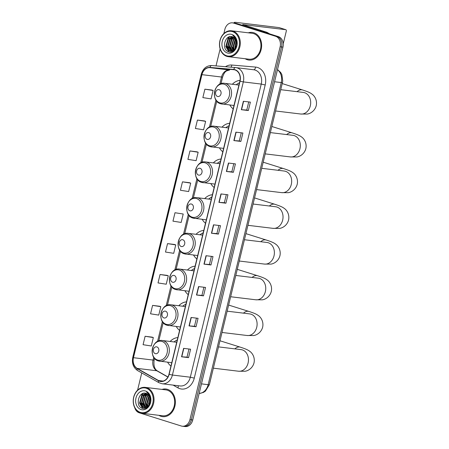 <?xml version="1.0" encoding="UTF-8"?>
<svg xmlns="http://www.w3.org/2000/svg" width="449" height="449" viewBox="0 0 449 449"><rect width="100%" height="100%" fill="white"/><g stroke="black" fill="none" stroke-linecap="round" stroke-linejoin="round"><path stroke-width="0.67" d="M177.838 337.597A15.373 12.213 -83.1 0 0 170.137 341.464M167.629 362.197A15.373 12.213 -83.1 0 0 170.946 366.087M186.481 301.88A15.373 12.213 -83.1 0 0 178.781 305.747M176.266 326.479A15.373 12.213 -83.1 0 0 179.583 330.374M195.119 266.167A15.373 12.213 -83.1 0 0 187.424 270.034M184.909 290.761A15.373 12.213 -83.1 0 0 188.226 294.656M203.762 230.449A15.373 12.213 -83.1 0 0 196.061 234.316M193.547 255.049A15.373 12.213 -83.1 0 0 196.864 258.944M212.399 194.731A15.373 12.213 -83.1 0 0 204.705 198.604M202.19 219.331A15.373 12.213 -83.1 0 0 205.507 223.226M221.043 159.019A15.373 12.213 -83.1 0 0 213.342 162.886M210.834 183.619A15.373 12.213 -83.1 0 0 214.145 187.508M229.68 123.301A15.373 12.213 -83.1 0 0 221.986 127.168M219.471 147.901A15.373 12.213 -83.1 0 0 222.788 151.796M240.035 80.399A15.373 12.213 -83.1 0 0 232.363 84.266M229.849 104.999A15.373 12.213 -83.1 0 0 233.166 108.888M134.734 407.703A8.699 6.915 -83.1 0 0 139.246 412.794L181.267 425.994A8.699 6.915 -83.1 0 0 182.26 426.213L185.055 426.55A8.699 6.915 -83.1 0 0 192.739 419.995L282.949 47.117A8.699 6.915 -83.1 0 0 278.352 36.605L236.326 23.404A8.699 6.915 -83.1 0 0 235.338 23.191L233.935 23.022A8.699 6.915 -83.1 0 1 234.928 23.236A8.699 6.915 -83.1 0 0 233.935 23.022L232.537 22.854A8.699 6.915 -83.1 0 0 224.854 29.404L223.849 33.574M182.26 426.213A8.699 6.915 -83.1 0 0 189.938 419.658L280.148 46.775A8.699 6.915 -83.1 0 0 275.551 36.268L234.928 23.236L276.954 36.436A8.699 6.915 -83.1 0 1 281.551 46.943A8.699 6.915 -83.1 0 0 276.954 36.436L278.352 36.605M189.938 419.658L191.341 419.826L281.551 46.943L191.341 419.826A8.699 6.915 -83.1 0 1 183.658 426.382A8.699 6.915 -83.1 0 0 191.341 419.826L192.739 419.995M253.792 32.755A13.919 11.057 -83.1 0 0 252.209 32.412A13.919 11.057 -83.1 0 0 248.28 32.816A13.919 11.057 -83.1 0 1 252.209 32.412A13.919 11.057 -83.1 0 1 253.792 32.755A13.919 11.057 -83.1 0 1 261.357 48.571A13.919 11.057 -83.1 0 1 248.858 60.054A13.919 11.057 -83.1 0 0 261.357 48.571A13.919 11.057 -83.1 0 0 253.792 32.755M245.143 58.729A13.919 11.057 -83.1 0 0 247.27 59.711A13.919 11.057 -83.1 0 0 248.858 60.054A13.919 11.057 -83.1 0 1 247.27 59.711A13.919 11.057 -83.1 0 1 245.143 58.729M167.522 389.35A13.919 11.057 -83.1 0 0 165.939 389.008A13.919 11.057 -83.1 0 0 162.01 389.412A13.919 11.057 -83.1 0 1 165.939 389.008A13.919 11.057 -83.1 0 1 167.522 389.35A13.919 11.057 -83.1 0 1 175.093 405.166A13.919 11.057 -83.1 0 1 162.589 416.65A13.919 11.057 -83.1 0 0 175.093 405.166A13.919 11.057 -83.1 0 0 167.522 389.35M158.873 415.325A13.919 11.057 -83.1 0 0 161 416.307A13.919 11.057 -83.1 0 0 162.589 416.65L162.589 416.65A13.919 11.057 -83.1 0 1 161 416.307A13.919 11.057 -83.1 0 1 158.873 415.325M234.979 69.937A9.283 7.375 96.9 0 1 239.878 81.146L168.964 374.281A9.283 7.375 96.9 0 1 160.77 381.274A9.283 7.375 96.9 0 1 158.514 380.522L137.175 368.388A9.283 7.375 96.9 0 1 133.471 357.701L201.943 74.657A9.283 7.375 96.9 0 1 209.93 67.647L233.716 69.685A9.283 7.375 96.9 0 1 233.918 69.707A9.283 7.375 96.9 0 1 234.979 69.937M235.029 69.713A9.513 7.554 -83.1 0 0 233.738 69.455L209.952 67.417A9.513 7.554 -83.1 0 0 201.764 74.607L133.291 357.645A9.513 7.554 -83.1 0 0 137.091 368.595L158.43 380.735A9.513 7.554 -83.1 0 0 169.138 374.337L240.058 81.202A9.513 7.554 -83.1 0 0 235.029 69.713M188.558 357.634L186.997 357.146L181.559 356.787L188.558 357.634L190.595 349.21L183.602 348.362L181.559 356.787M196.028 326.749L194.468 326.26L189.035 325.901L196.028 326.749L198.065 318.324L191.072 317.477L189.035 325.901M203.498 295.863L201.943 295.375L196.505 295.015L203.498 295.863L205.541 287.439L198.542 286.591L196.505 295.015M210.974 264.977L209.414 264.483L203.975 264.13L210.974 264.977L213.011 256.553L206.018 255.706L203.975 264.13M248.336 110.544L246.776 110.056L241.338 109.696L248.336 110.544L250.374 102.119L243.375 101.272L241.338 109.696M241.27 132.809L239.3 140.947L233.867 140.582L240.86 141.429L242.898 133.005L235.905 132.158L233.867 140.582M239.3 140.941L240.86 141.429M233.39 172.315L231.83 171.827L226.397 171.467L233.39 172.315L235.428 163.891L228.434 163.043L226.397 171.467M225.92 203.201L224.36 202.712L218.921 202.353L225.92 203.201L227.957 194.782L220.959 193.934L218.921 202.353M218.444 234.092L216.884 233.598L211.451 233.244L218.444 234.092L220.481 225.667L213.488 224.82L211.451 233.244M275.551 36.268L233.531 23.067A8.699 6.915 -83.1 0 0 232.537 22.854M220.133 48.924L216.025 65.902M141.749 372.923L137.579 390.17M167.05 275.366L160.057 274.502L158.02 282.926L166.237 284.211L168.274 275.787L166.983 275.338M159.58 306.252L152.587 305.387L150.55 313.812L158.761 315.097L160.798 306.673L159.513 306.229M152.104 337.137L145.117 336.273L143.074 344.697L151.291 345.983L153.328 337.558L152.037 337.115M189.467 182.704L182.474 181.845L180.436 190.264L188.653 191.549L190.69 183.125L189.399 182.681M196.937 151.818L189.949 150.954L187.907 159.378L196.123 160.663L198.161 152.239L196.875 151.796M204.413 120.933L197.42 120.068L195.382 128.493L203.593 129.778L205.636 121.353L204.346 120.91M211.883 90.047L204.89 89.183L202.853 97.607L211.069 98.892L213.107 90.468L211.816 90.025M174.521 244.475L167.533 243.616L165.49 252.041L173.707 253.32L175.744 244.901L174.453 244.452M175.003 212.731L172.966 221.155L181.177 222.435L183.214 214.016L175.003 212.731L183.214 214.016M216.884 233.603L218.854 225.471M224.36 202.718L226.324 194.58M231.83 171.832L233.8 163.694M246.776 110.061L248.74 101.923M209.414 264.495L211.384 256.357M201.938 295.38L203.908 287.242M194.468 326.266L196.438 318.128M186.997 357.151L188.967 349.013M182.474 181.845L190.69 183.125M189.949 150.954L198.161 152.239M197.42 120.068L205.636 121.353M204.89 89.183L213.107 90.468M167.533 243.616L175.744 244.901M160.057 274.502L168.274 275.787M152.587 305.387L160.798 306.673M145.117 336.273L153.328 337.558M235.113 23.163A11.601 1.027 -166.4 0 1 234.193 22.501A11.601 1.027 -166.4 0 1 236.617 22.45L279.115 27.597A1.448 0.87 -72.6 0 1 279.211 27.619A1.448 0.87 -72.6 0 1 279.3 27.658M283.229 43.817L286.282 31.194A1.448 0.87 107.4 0 0 285.845 29.707A1.448 0.87 107.4 0 0 285.749 29.685L242.645 24.549L266.846 32.283A1.448 1.151 96.9 0 1 267.032 32.362L269.731 33.9M226.627 55.766A12.471 9.906 -83.1 0 0 239.059 46.679A12.471 9.906 -83.1 0 0 232.47 31.615A12.471 9.906 -83.1 0 0 220.038 40.702A12.471 9.906 -83.1 0 0 226.627 55.766M226.84 56.366A13.049 10.366 -83.1 0 0 228.328 56.692A13.049 10.366 -83.1 0 0 240.047 45.927A13.049 10.366 -83.1 0 0 232.952 31.099A13.049 10.366 -83.1 0 0 231.465 30.779A13.049 10.366 -83.1 0 0 219.746 41.538A13.049 10.366 -83.1 0 0 226.84 56.366M228.328 56.692L248.965 59.189A13.049 10.366 -83.1 0 0 260.684 48.425A13.049 10.366 -83.1 0 0 253.59 33.596A13.049 10.366 -83.1 0 0 252.102 33.277L231.465 30.779M236.449 45.776L236.735 43.71M235.214 48.655L234.788 47.016L236.281 40.674M235.489 48.228L235.225 47.066L236.432 41.162M234.182 49.828L233.042 46.803L235.029 39.821L235.602 39.231M234.434 49.592L233.48 46.853L235.776 39.54M233.211 50.529L231.291 46.589L233.284 39.607L234.855 38.26M233.446 50.383L231.729 46.645L233.721 39.658L235.046 38.474M232.273 50.939L229.546 46.382L231.532 39.394L234.081 37.57M232.503 50.86L229.983 46.432L231.97 39.45L234.277 37.722M231.364 51.119L227.795 46.168L229.787 39.181L233.272 37.087M231.589 51.096L228.232 46.219L230.225 39.237L233.474 37.188M230.702 51.13L230.129 50.99L226.481 46.006L228.474 39.024L232.655 36.84C224.932 33.782 221.076 49.693 228.485 51.702C233.491 53.858 238.823 46.135 236.528 40.006C235.792 37.879 234.569 36.386 232.857 35.522C236.123 37.912 237.33 41.274 236.483 45.596L235.04 48.89L230.483 51.107L229.697 50.933L226.049 45.955L228.036 38.973L232.475 36.779M236.483 45.596A7.251 5.758 -83.1 0 0 232.655 36.84M231.791 34.427A9.569 7.605 -83.1 0 0 222.249 41.398A9.569 7.605 -83.1 0 0 227.306 52.954A9.569 7.605 -83.1 0 0 236.848 45.983A9.569 7.605 -83.1 0 0 231.791 34.427M229.074 51.876L226.027 46.533L228.384 38.03L229.854 36.678M229.349 50.647L227.778 46.747L230.135 38.244L231.342 37.082M231.1 50.855L229.523 46.96L231.88 38.457L233.093 37.295M233.867 50.092L233.025 47.381L235.371 38.889M228.788 51.798L225.808 46.511L228.165 38.002L229.456 36.784M228.99 50.423L227.559 46.718L229.916 38.216L230.887 37.25M230.735 50.636L229.31 46.932L231.667 38.429L232.638 37.458M233.721 50.204L232.807 47.358L235.259 38.737M217.507 96.451A3.48 2.767 -83.1 0 0 220.975 93.914A3.48 2.767 -83.1 0 0 219.134 89.71A3.48 2.767 -83.1 0 0 215.666 92.247A3.48 2.767 -83.1 0 0 217.507 96.451M239.474 82.824A13.779 10.944 -83.1 0 0 236.269 84.738M207.124 139.353A3.48 2.767 -83.1 0 0 210.592 136.822A3.48 2.767 -83.1 0 0 208.757 132.618A3.48 2.767 -83.1 0 0 205.283 135.149A3.48 2.767 -83.1 0 0 207.124 139.353M229.097 125.731A13.779 10.944 -83.1 0 0 225.892 127.645M198.486 175.071A3.48 2.767 -83.1 0 0 201.955 172.534A3.48 2.767 -83.1 0 0 200.114 168.33A3.48 2.767 -83.1 0 0 196.645 170.867A3.48 2.767 -83.1 0 0 198.486 175.071M220.453 161.444A13.779 10.944 -83.1 0 0 217.249 163.357M189.843 210.789A3.48 2.767 -83.1 0 0 193.311 208.252A3.48 2.767 -83.1 0 0 191.476 204.048A3.48 2.767 -83.1 0 0 188.002 206.585A3.48 2.767 -83.1 0 0 189.843 210.789M211.81 197.162A13.779 10.944 -83.1 0 0 208.611 199.075M181.205 246.501A3.48 2.767 -83.1 0 0 184.674 243.964A3.48 2.767 -83.1 0 0 182.833 239.76A3.48 2.767 -83.1 0 0 179.364 242.297A3.48 2.767 -83.1 0 0 181.205 246.501M203.173 232.874A13.779 10.944 -83.1 0 0 199.968 234.788M172.562 282.219A3.48 2.767 -83.1 0 0 176.03 279.682A3.48 2.767 -83.1 0 0 174.195 275.478A3.48 2.767 -83.1 0 0 170.721 278.015A3.48 2.767 -83.1 0 0 172.562 282.219M194.529 268.592A13.779 10.944 -83.1 0 0 191.33 270.506M163.924 317.931A3.48 2.767 -83.1 0 0 167.393 315.4A3.48 2.767 -83.1 0 0 165.552 311.196A3.48 2.767 -83.1 0 0 162.083 313.728A3.48 2.767 -83.1 0 0 163.924 317.931M185.892 304.31A13.779 10.944 -83.1 0 0 182.687 306.224M155.281 353.649A3.48 2.767 -83.1 0 0 158.75 351.112A3.48 2.767 -83.1 0 0 156.914 346.909A3.48 2.767 -83.1 0 0 153.44 349.445A3.48 2.767 -83.1 0 0 155.281 353.649M177.248 340.022A13.779 10.944 -83.1 0 0 174.049 341.936M140.357 412.362A12.471 9.906 -83.1 0 0 152.789 403.275A12.471 9.906 -83.1 0 0 146.2 388.211A12.471 9.906 -83.1 0 0 133.768 397.298A12.471 9.906 -83.1 0 0 140.357 412.362M140.571 412.962A13.049 10.366 -83.1 0 0 142.058 413.288A13.049 10.366 -83.1 0 0 153.777 402.523A13.049 10.366 -83.1 0 0 146.683 387.695A13.049 10.366 -83.1 0 0 145.195 387.375A13.049 10.366 -83.1 0 0 133.476 398.134A13.049 10.366 -83.1 0 0 140.571 412.962M142.058 413.288L162.695 415.785A13.049 10.366 -83.1 0 0 174.414 405.02A13.049 10.366 -83.1 0 0 167.32 390.192A13.049 10.366 -83.1 0 0 165.833 389.872L145.195 387.375M150.179 402.371L150.466 400.306M148.945 405.251L148.518 403.612L150.011 397.27M149.22 404.824L148.956 403.662L150.162 397.758M147.912 406.424L146.772 403.398L148.759 396.416L149.332 395.833M148.164 406.188L147.21 403.455L149.506 396.136M146.941 407.125L145.021 403.185L147.014 396.203L148.585 394.856M147.182 406.979L145.459 403.241L147.452 396.254L148.776 395.069M146.004 407.535L143.276 402.978L145.263 395.99L147.811 394.166M146.234 407.456L143.714 403.028L145.701 396.046L148.007 394.317M145.094 407.714L141.525 402.764L143.517 395.777L147.003 393.683M145.319 407.692L141.963 402.815L143.955 395.833L147.205 393.784M144.432 407.726L143.86 407.585L140.211 402.607L142.204 395.62L146.385 393.436C138.662 390.377 134.807 406.289 142.215 408.298C147.221 410.453 152.553 402.731 150.258 396.602C149.523 394.475 148.299 392.982 146.587 392.117C149.854 394.514 151.06 397.87 150.213 402.197L148.771 405.492L144.213 407.703L143.427 407.529L139.779 402.551L141.766 395.569L146.206 393.375M150.213 402.197A7.251 5.758 -83.1 0 0 146.385 393.436M145.521 391.023A9.569 7.605 -83.1 0 0 135.98 397.994A9.569 7.605 -83.1 0 0 141.037 409.555A9.569 7.605 -83.1 0 0 150.578 402.579A9.569 7.605 -83.1 0 0 145.521 391.023M142.804 408.472L139.757 403.129L142.114 394.626L143.585 393.273M143.079 407.243L141.508 403.342L143.865 394.839L145.072 393.678M144.831 407.456L143.253 403.556L145.611 395.053L146.823 393.891M147.598 406.687L146.756 403.977L149.102 395.485M142.518 408.394L139.538 403.107L141.895 394.598L143.186 393.38M142.72 407.019L141.289 403.314L143.646 394.811L144.617 393.846M144.466 407.232L143.04 403.528L145.397 395.025L146.368 394.054M147.452 406.8L146.537 403.954L148.989 395.339M199.16 393.464A11.601 9.216 -83.1 0 0 208.156 384.681L281.248 82.56A11.601 9.216 -83.1 0 0 277.471 69.758M274.569 81.746L281.248 82.56A5.803 0.516 13.6 0 0 282.466 82.532L209.374 384.653L205.451 391.107L203.403 392.454L199.154 393.487M236.326 23.404L233.531 23.067M282.949 47.117L280.148 46.775M209.374 384.653A5.803 0.516 13.6 0 1 208.156 384.681L201.478 383.873M225.477 66.71A14.503 11.522 96.9 0 1 231.779 65.038L255.56 67.075A14.503 11.522 96.9 0 1 265.196 84.979L194.277 378.12L190.32 377.211L261.234 84.075A11.601 9.216 -83.1 0 0 255.105 70.061A11.601 9.216 -83.1 0 0 253.786 69.775L235.877 67.608A11.601 9.216 96.9 0 1 237.201 67.894A11.601 9.216 96.9 0 1 243.33 81.903L240.058 81.202M194.277 378.12A14.503 11.522 96.9 0 1 179.825 388.682A14.503 11.522 96.9 0 1 177.956 387.869L173.095 385.102M180.077 385.949A11.601 9.216 -83.1 0 0 190.32 377.211L172.41 375.044A11.601 9.216 96.9 0 1 162.168 383.777L180.077 385.949M235.545 67.575L211.838 65.543A2.902 1.762 94.9 0 0 211.799 65.537L235.585 67.575A2.902 1.762 94.9 0 1 235.618 67.58A11.601 9.216 96.9 0 1 235.877 67.608L235.585 67.575A2.902 1.762 94.9 0 0 233.738 69.455M209.952 67.417A2.902 1.762 94.9 0 1 211.799 65.537C206.529 65.56 203.01 68.484 201.247 74.321L201.764 74.607M133.291 357.645L132.769 357.359C131.675 363.224 133.297 367.63 137.63 370.582L158.968 382.716L162.168 383.777M137.091 368.595A2.902 1.673 119.6 0 0 137.63 370.582M158.43 380.735A2.902 1.673 119.6 0 0 158.968 382.716M169.138 374.337L172.41 375.044L243.33 81.903L261.234 84.075L265.196 84.979M231.779 65.038A2.902 1.762 -85.1 0 1 230.932 67.176M255.56 67.075A2.902 1.762 -85.1 0 1 253.629 69.758M178.118 385.713A2.902 1.673 -60.4 0 1 177.956 387.869M133.471 357.701L153.053 360.07A9.283 7.375 -83.1 0 0 156.763 370.756L167.875 377.076M137.175 368.388L156.763 370.756A5.22 3.008 -60.4 0 1 157.447 370.981L167.943 376.952M158.514 380.522L163.133 381.083M233.716 69.685L234.125 69.735M209.93 67.647L229.518 70.022A9.283 7.375 -83.1 0 0 221.531 77.032L219.791 84.221M229.652 70.033A5.22 3.171 -85.1 0 1 229.585 70.027L229.518 70.022A5.22 3.171 -85.1 0 0 229.585 70.027L226.492 70.931C225.909 71.543 224.483 71.571 222.62 77.009L221.003 83.688M201.943 74.657L221.531 77.032A5.22 0.466 13.6 0 0 222.62 77.009M215.963 100.043L209.414 127.123M205.58 142.945L200.77 162.841M196.943 178.663L192.127 198.553M188.299 214.381L183.489 234.271M179.662 250.093L174.846 269.984M171.018 285.811L166.209 305.702M162.381 321.523L157.565 341.42M153.738 357.241L153.053 360.07A5.22 0.466 13.6 0 0 154.147 360.047C153.44 365.621 154.54 369.263 157.447 370.981M211.664 233.261L213.702 224.842M219.14 202.376L221.177 193.957M226.61 171.49L228.648 163.071M234.081 140.604L236.118 132.186M241.556 109.719L243.594 101.3M204.194 264.147L206.231 255.728M196.724 295.038L198.761 286.619M189.248 325.923L191.285 317.505M181.778 356.809L183.815 348.39M243.178 24.835L243.257 24.532M263.165 31.834L266.846 32.283M285.749 29.685L279.115 27.597M267.032 32.362L263.468 31.935M304.068 92.556L303.322 92.427A10.877 8.638 96.9 0 1 304.562 92.696A10.877 8.638 96.9 0 1 310.31 105.829A10.877 8.638 96.9 0 1 300.707 114.018L275.585 110.976M297.064 91.669A10.877 6.533 -72.6 0 1 302.497 89.952L282.213 83.576M219.757 102.815A9.592 7.622 -83.1 0 0 229.321 95.828A9.592 7.622 -83.1 0 0 224.253 84.244A9.592 7.622 -83.1 0 0 214.689 91.231A9.592 7.622 -83.1 0 0 219.757 102.815M220.796 103.786A10.439 8.295 -83.1 0 0 221.986 104.045A10.439 8.295 -83.1 0 0 231.358 95.429A10.439 8.295 -83.1 0 0 225.684 83.57A10.439 8.295 -83.1 0 0 224.494 83.312C214.005 81.426 210.3 101.148 220.605 103.747L233.991 105.498M293.691 135.463L292.944 135.329A10.877 8.638 96.9 0 1 294.185 135.598A10.877 8.638 96.9 0 1 299.932 148.731A10.877 8.638 96.9 0 1 290.329 156.926L265.202 153.878M286.681 134.571A10.877 6.533 -72.6 0 1 292.119 132.853L271.83 126.483M209.38 145.717A9.592 7.622 -83.1 0 0 218.938 138.73A9.592 7.622 -83.1 0 0 213.87 127.146A9.592 7.622 -83.1 0 0 204.312 134.133A9.592 7.622 -83.1 0 0 209.38 145.717M210.418 146.688A10.439 8.295 -83.1 0 0 211.602 146.946A10.439 8.295 -83.1 0 0 220.981 138.337A10.439 8.295 -83.1 0 0 215.307 126.472A10.439 8.295 -83.1 0 0 214.117 126.214C203.627 124.334 199.917 144.05 210.227 146.649L223.608 148.4M285.048 171.176L284.301 171.047A10.877 8.638 96.9 0 1 285.542 171.316A10.877 8.638 96.9 0 1 291.289 184.449A10.877 8.638 96.9 0 1 281.686 192.638L256.564 189.596M278.043 170.289A10.877 6.533 -72.6 0 1 283.476 168.571L263.193 162.196M200.737 181.435A9.592 7.622 -83.1 0 0 210.3 174.448A9.592 7.622 -83.1 0 0 205.232 162.864A9.592 7.622 -83.1 0 0 195.669 169.851A9.592 7.622 -83.1 0 0 200.737 181.435M201.775 182.406A10.439 8.295 -83.1 0 0 202.965 182.664A10.439 8.295 -83.1 0 0 212.343 174.049A10.439 8.295 -83.1 0 0 206.663 162.19A10.439 8.295 -83.1 0 0 205.479 161.932C194.984 160.046 191.28 179.768 201.584 182.367L214.97 184.118M276.41 206.894L275.664 206.764A10.877 8.638 96.9 0 1 276.904 207.028A10.877 8.638 96.9 0 1 282.651 220.162A10.877 8.638 96.9 0 1 273.048 228.356L247.921 225.314M269.4 206.001A10.877 6.533 -72.6 0 1 274.839 204.284L254.549 197.914M192.099 217.148A9.592 7.622 -83.1 0 0 201.657 210.16A9.592 7.622 -83.1 0 0 196.589 198.576A9.592 7.622 -83.1 0 0 187.031 205.563A9.592 7.622 -83.1 0 0 192.099 217.148M193.132 218.119A10.439 8.295 -83.1 0 0 194.322 218.377A10.439 8.295 -83.1 0 0 203.7 209.767A10.439 8.295 -83.1 0 0 198.026 197.902A10.439 8.295 -83.1 0 0 196.836 197.65C186.346 195.764 182.636 215.481 192.947 218.079L206.327 219.83M267.767 242.612L267.02 242.477A10.877 8.638 96.9 0 1 268.261 242.746A10.877 8.638 96.9 0 1 274.008 255.879A10.877 8.638 96.9 0 1 264.405 264.074L239.283 261.026M260.762 241.719A10.877 6.533 -72.6 0 1 266.195 240.002L245.912 233.632M183.456 252.866A9.592 7.622 -83.1 0 0 193.019 245.878A9.592 7.622 -83.1 0 0 187.951 234.294A9.592 7.622 -83.1 0 0 178.388 241.281A9.592 7.622 -83.1 0 0 183.456 252.866M184.494 253.837A10.439 8.295 -83.1 0 0 185.684 254.095A10.439 8.295 -83.1 0 0 195.057 245.485A10.439 8.295 -83.1 0 0 189.383 233.62A10.439 8.295 -83.1 0 0 188.193 233.362C177.703 231.482 173.999 251.199 184.303 253.797L197.689 255.548M259.129 278.324L258.383 278.195A10.877 8.638 96.9 0 1 259.623 278.459A10.877 8.638 96.9 0 1 265.37 291.597A10.877 8.638 96.9 0 1 255.767 299.786L230.64 296.744M252.119 277.437A10.877 6.533 -72.6 0 1 257.558 275.72L237.268 269.344M174.818 288.578A9.592 7.622 -83.1 0 0 184.376 281.59A9.592 7.622 -83.1 0 0 179.308 270.012A9.592 7.622 -83.1 0 0 169.75 276.999A9.592 7.622 -83.1 0 0 174.818 288.578M175.851 289.554A10.439 8.295 -83.1 0 0 177.041 289.807A10.439 8.295 -83.1 0 0 186.419 281.197A10.439 8.295 -83.1 0 0 180.745 269.338A10.439 8.295 -83.1 0 0 179.555 269.08C169.065 267.194 165.355 286.911 175.666 289.51L189.046 291.266M250.486 314.042L249.739 313.907A10.877 8.638 96.9 0 1 250.98 314.177A10.877 8.638 96.9 0 1 256.727 327.31A10.877 8.638 96.9 0 1 247.124 335.504L222.002 332.456M243.481 313.149A10.877 6.533 -72.6 0 1 248.914 311.432L228.631 305.062M166.175 324.296A9.592 7.622 -83.1 0 0 175.739 317.308A9.592 7.622 -83.1 0 0 170.671 305.724A9.592 7.622 -83.1 0 0 161.107 312.712A9.592 7.622 -83.1 0 0 166.175 324.296M167.213 325.267A10.439 8.295 -83.1 0 0 168.403 325.525A10.439 8.295 -83.1 0 0 177.776 316.915A10.439 8.295 -83.1 0 0 172.102 305.051A10.439 8.295 -83.1 0 0 170.912 304.792C160.422 302.912 156.718 322.629 167.022 325.228L180.408 326.979M241.843 349.76L241.102 349.625A10.877 8.638 96.9 0 1 242.342 349.894A10.877 8.638 96.9 0 1 248.089 363.028A10.877 8.638 96.9 0 1 238.486 371.216L213.359 368.174M234.838 348.867A10.877 6.533 -72.6 0 1 240.271 347.15L219.988 340.774M157.537 360.014A9.592 7.622 -83.1 0 0 167.095 353.026A9.592 7.622 -83.1 0 0 162.027 341.442A9.592 7.622 -83.1 0 0 152.469 348.43A9.592 7.622 -83.1 0 0 157.537 360.014M158.57 360.985A10.439 8.295 -83.1 0 0 159.76 361.243A10.439 8.295 -83.1 0 0 169.138 352.628A10.439 8.295 -83.1 0 0 163.464 340.769A10.439 8.295 -83.1 0 0 162.274 340.51C151.784 338.625 148.075 358.347 158.385 360.945L171.765 362.697M277.527 69.533L280.681 72.469L281.91 74.702L282.73 81.095L282.466 82.532M201.247 74.321L132.769 357.359M216.777 101.16L210.626 126.596M206.4 144.067L201.988 162.308M197.756 179.78L193.345 198.026M189.119 215.498L184.702 233.744M180.476 251.216L176.064 269.456M171.838 286.928L167.421 305.174M163.195 322.646L158.783 340.886M154.557 358.364L154.147 360.047M234.058 23.039L234.193 22.501M279.211 27.619L285.845 29.707M230.921 51.164L230.483 51.107M300.707 114.018L307.189 114.063C309.855 113.805 314.732 111.352 316.231 105.706C317.477 99.998 314.261 95.586 312.01 94.138C310.377 92.864 308.424 91.871 302.497 89.952M238.93 85.063L224.494 83.312M280.732 89.688L303.322 92.427M290.329 156.926L296.811 156.97C299.477 156.707 304.349 154.254 305.848 148.608C307.099 142.9 303.883 138.494 301.633 137.04C299.999 135.766 298.041 134.773 292.119 132.853M228.552 127.965L214.117 126.214M270.354 132.595L292.944 135.329M281.686 192.638L288.174 192.683C290.834 192.425 295.711 189.972 297.21 184.326C298.456 178.612 295.246 174.206 292.995 172.758C291.356 171.484 289.403 170.491 283.476 168.571M219.915 163.683L205.479 161.932M261.711 168.308L284.301 171.047M273.048 228.356L279.531 228.401C282.197 228.137 287.068 225.69 288.567 220.038C289.818 214.33 286.602 209.924 284.352 208.471C282.718 207.202 280.76 206.209 274.839 204.284M211.271 199.395L196.836 197.65M253.073 204.026L275.664 206.764M264.405 264.074L270.887 264.113C273.553 263.855 278.431 261.402 279.929 255.756C281.175 250.048 277.965 245.637 275.708 244.189C274.075 242.915 272.122 241.921 266.195 240.002M202.634 235.113L188.193 233.362M244.43 239.738L267.02 242.477M255.767 299.786L262.25 299.831C264.916 299.567 269.787 297.12 271.286 291.468C272.537 285.76 269.321 281.355 267.071 279.901C265.432 278.633 263.479 277.639 257.558 275.72M193.99 270.831L179.555 269.08M235.792 275.456L258.383 278.195M247.124 335.504L253.606 335.549C256.272 335.285 261.15 332.832 262.648 327.186C263.894 321.478 260.678 317.073 258.428 315.619C256.794 314.345 254.841 313.351 248.914 311.432M185.347 306.544L170.912 304.792M227.149 311.174L249.739 313.907M238.486 371.216L244.969 371.261C247.635 371.003 252.506 368.55 254.005 362.904C255.257 357.196 252.041 352.785 249.79 351.337C248.151 350.063 246.198 349.069 240.271 347.15M176.71 342.261L162.274 340.51M218.511 346.886L241.102 349.625M144.651 407.759L144.213 407.703"/></g></svg>
